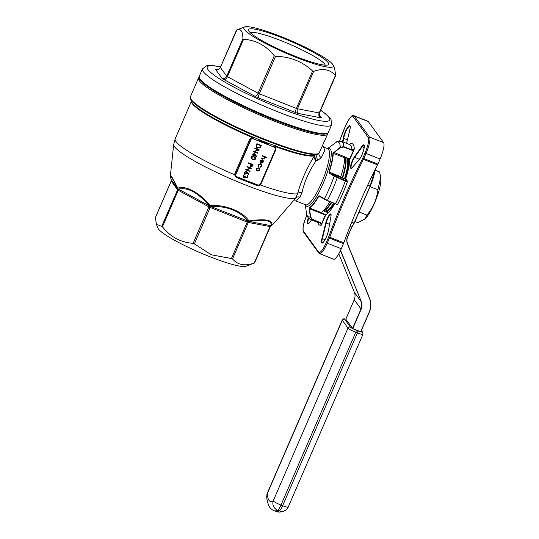 <?xml version="1.0" encoding="UTF-8"?>
<svg xmlns="http://www.w3.org/2000/svg" width="539" height="539" viewBox="0 0 539 539"><rect width="100%" height="100%" fill="white"/><g stroke="black" fill="none" stroke-linecap="round" stroke-linejoin="round"><path stroke-width="0.81" d="M254.516 262.985L245.993 266.266A48.436 6.677 -156.6 0 1 209.853 256.705A48.436 6.677 -156.6 0 1 157.947 228.165L156.404 224.379L161.754 226.34L177.526 189.896L171.321 181.084M281.048 36.578A48.766 6.724 23.4 0 0 244.666 26.95A48.766 6.724 23.4 0 0 285.946 53.159A48.766 6.724 23.4 0 0 333.304 65.307A48.766 6.724 23.4 0 0 281.048 36.578M295.392 56.312A43.686 6.023 23.4 0 0 327.981 64.936A43.686 6.023 23.4 0 0 291.006 41.463A43.686 6.023 23.4 0 0 248.58 30.575A43.686 6.023 23.4 0 0 295.392 56.312M333.675 152.274L345.034 156.997L344.792 157.873L333.25 153.319A32.899 7.405 111.6 0 1 329.268 172.103L329.619 172.945L334.524 175.983L346.82 181.185L345.351 179.157L329.248 173.14L328.931 172.022A32.724 7.364 -68.4 0 0 332.9 153.332L340.304 147.201L343.842 146.682L351.933 149.876L354.332 148.744L353.779 150.448L351.832 150.246L343.747 147.053L340.56 147.545L332.9 153.332M328.931 172.022L340.803 176.664A32.899 7.405 -68.4 0 0 344.792 157.873M340.803 176.664L340.715 177.331L345.351 179.157A0.364 0.35 -36 0 0 345.822 178.955L345.62 179.089A32.899 7.405 111.6 0 0 349.764 159.557L344.92 157.294M334.854 203.607A32.899 7.405 111.6 0 1 325.947 214.596L321.237 225.221L320.361 222.823L312.276 219.629L310.161 216.86L309.359 207.724A32.724 7.364 -68.4 0 0 318.495 196.142L319.411 195.866L319.553 196.209L318.771 196.351A32.899 7.405 111.6 0 1 309.588 207.993L321.129 212.555A32.899 7.405 -68.4 0 0 329.888 201.647M321.129 212.555L320.718 213.195L309.615 208.809L310.558 216.873L312.452 219.366L320.543 222.567L321.635 223.618L325.374 214.98L320.718 213.195M350.182 143.9L349.42 144.486M345.822 178.955L347.298 180.983L347.278 182.014L334.153 176.192L329.248 173.14M319.411 195.866L327.409 200.441L337.495 204.604L336.942 204.908A0.364 0.35 144 0 0 336.909 204.564L336.909 204.564A0.364 0.35 144 0 0 336.848 204.497M325.428 214.562L320.934 212.777L325.947 214.596M368.272 121.531L354.197 115.973A14.62 3.288 111.6 0 0 353.813 115.663L367.894 121.228A14.62 3.288 111.6 0 1 368.272 121.531L383.586 142.599A14.62 3.288 111.6 0 1 380.103 159.012L377.9 164.105A3.658 0.822 111.6 0 1 377.529 164.9L363.448 159.335A173.646 39.071 -68.4 0 0 329.74 237.241L343.821 242.799A173.646 39.071 111.6 0 1 377.529 164.9M246.411 171.267L248.903 174.367L248.54 174.575L247.266 172.716L245.252 173.976L244.625 173.504L244.504 172.076L246.411 171.267M247.34 172.069L248.903 174.367M248.459 163.236L248.627 162.839L253.013 164.57L252.137 166.41L250.669 166.814L250.116 166.41L250.48 164.031L248.459 163.236M253.303 154.787L254.199 152.699L256.611 156.559L253.579 155.36L253.357 155.865L252.912 155.69L253.128 155.178L252.117 154.781L252.286 154.39L253.303 154.787M257.501 148.131L256.396 147.309L256.335 145.038L256.921 143.677L261.307 145.409L260.162 147.632L257.501 148.131L256.382 147.288M260.58 163.735L261.348 164.328L261.489 166.201L260.101 167.373L261.105 166.012L260.991 164.55L260.445 164.146L258.579 165.015L258.275 166.652L258.188 164.853L260.58 163.735M262.102 155.953L262.271 155.562L266.771 157.334L266.596 157.732L264.703 156.984L264.831 158.466L262.688 159.025L261.051 158.378L261.226 157.981L263.477 158.823L264.467 158.237L264.097 156.815L262.102 155.953M264.326 157.038L262.116 155.933M267.176 143.677L267.041 144.183L259.407 141.144L259.67 140.578L268.456 144.048L268.314 144.661L268.772 143.522L275.84 145.975A0.916 0.627 130.7 0 0 275.166 147.403A1.826 1.765 -36 0 1 275.389 147.652L253.054 138.766A1.644 1.59 144 0 0 250.918 139.675L235.819 174.562A1.644 1.59 144 0 0 236.661 176.651L256.611 184.695M262.062 160.164L260.344 160.824L260.169 162.556L259.96 160.763L262.304 159.793L263.214 160.588L263.268 162.077L262.075 163.122L260.815 163.034L262.062 160.164L260.371 160.865L260.532 162.313L260.108 162.475M263.093 160.393L263.268 162.077M258.888 167.683L259.838 168.572L259.838 170.007L258.781 171.018L257.453 171.011L256.692 170.432L256.524 168.7L258.888 167.683M259.657 168.269L259.838 170.007M258.242 149.943L254.799 148.582L254.974 148.185L259.353 149.916L254.61 151.54L258.06 152.908L257.891 153.298L253.505 151.567L258.242 149.943L254.812 148.555M252.623 159.537L251.147 158.533L250.979 157.105C251.753 156.115 252.73 155.933 253.916 156.546L255.419 157.529L255.587 158.931C254.812 159.935 253.829 160.137 252.623 159.537L251.134 158.513M250.339 168.202L246.896 166.841L247.071 166.45L251.45 168.181L246.707 169.805L250.157 171.166L249.988 171.564L245.609 169.832L250.339 168.202L246.909 166.82M247.125 175.444L247.684 177.196L245.986 178.032L245.306 177.163L243.837 177.446L243.204 176.947L243.082 175.364L245.009 174.407L243.527 175.552L243.972 177.035L245.481 176.051L245.932 176.226L246.161 177.634L247.233 177.021L247.125 175.444L247.556 175.855M247.098 175.404L247.65 177.156L245.986 178.032L245.279 177.122L244.726 177.493M243.581 176.725L243.972 177.035M171.382 179.81L177.547 188.522C171.537 175.977 169.421 173.073 171.213 179.804L170.398 175.525L172.547 177.978L177.83 188.232C185.389 184.985 200.097 192.888 210.042 205.575C224.918 204.321 242.685 211.328 248.93 220.943C265.633 218.511 273.233 219.973 271.73 225.329L274.789 222.378L294.011 200.084L295.722 197.928L297.568 193.73C300.964 181.286 306.469 168.835 314.082 156.384L313.961 155.879A67.631 9.325 -156.6 0 1 275.759 146.763L275.995 149.33L260.896 184.217L260.418 184.985L257.467 185.76A67.543 9.311 -156.6 0 1 256.84 185.531L236.884 177.648A67.543 9.311 -156.6 0 1 236.223 177.365L234.532 174.757L234.748 173.888L249.847 139.001L252.784 136.866L259.946 140.039L259.67 140.578A67.631 9.325 -156.6 0 0 268.456 144.048L268.772 143.522A67.894 9.358 23.4 0 1 259.946 140.039L259.407 141.144L252.111 138.395L250.635 139.446L235.536 174.34L235.799 176.186A1.826 1.765 -36 0 1 235.624 174.461L250.723 139.567L249.847 139.001M274.789 222.378L271.555 225.511A1.826 1.395 -130.4 0 0 271.73 225.329A1.826 1.718 23.5 0 1 271.009 225.774L271.178 225.72A1.826 1.395 -130.4 0 0 271.555 225.511A1.826 1.826 0 0 1 271.137 225.78L270.288 226.649L254.576 262.958M313.961 155.879A0.916 0.889 76.7 0 1 314.453 155.4L319.007 153.325L327.678 133.915A70.373 9.702 -156.6 0 1 327.126 134.561A70.373 9.702 -156.6 0 1 256.544 113.695A70.373 9.702 -156.6 0 1 198.507 78.02L199.039 77.266M275.84 145.975L276.096 146.251A67.894 9.358 23.4 0 0 314.453 155.4L316.07 160.804C308.988 171.261 304.313 181.832 302.042 192.517L300.021 197.186L295.648 200.872L305.633 204.813A30.157 6.785 -68.4 0 0 321.392 183.199A30.157 6.785 -68.4 0 0 327.793 148.717L323.629 147.073M236.857 29.982L220.37 67.496L226.717 76.228L242.914 38.795C242.833 31.174 240.717 28.264 236.567 30.069L244.666 26.95M242.914 38.795L243.601 39.259L227.404 76.693L258.087 93.213L274.284 55.78C266.165 45.606 255.937 40.102 243.601 39.259M274.284 55.78L275.537 56.359L259.34 93.793L296.389 108.427L312.586 71C302.264 61.406 289.915 56.528 275.537 56.359M312.586 71L313.671 71.343L297.474 108.777L319.189 112.954L335.386 75.527C330.218 69.43 322.982 68.035 313.671 71.343M333.304 65.307L334.679 68.669L335.669 75.44M209.119 205.655A1.826 0.957 -61.9 0 1 208.896 206.882A1.826 0.957 -61.7 0 0 209.105 205.642C197.84 192.45 187.619 186.952 178.449 189.142L209.496 205.972L247.785 221.037C239.606 210.864 227.269 205.992 210.756 206.403A1.826 0.411 -68.3 0 0 210.149 207.461L194.377 243.904L211.355 254.799L231.426 258.538L247.199 222.095L209.119 207.023L177.526 189.896A1.826 1.765 -36 0 0 177.547 188.522L178.449 189.142A1.826 0.957 -61.7 0 1 178.227 190.368M194.377 243.904L193.124 243.325L208.896 206.882M178.443 189.135A1.826 0.957 -61.5 0 1 178.214 190.361L162.441 226.804C170.573 236.992 180.801 242.496 193.124 243.325M162.441 226.804L161.754 226.34M171.186 181.171L171.186 181.165A1.826 1.765 -36 0 0 171.213 179.804A1.826 1.826 0 0 0 171.207 179.864A1.826 1.63 -15.9 0 1 171.193 179.804L171.213 179.804A1.826 1.765 -35.4 0 1 171.186 181.165L155.414 217.615L156.404 224.379M271.056 225.787A1.826 1.779 6.7 0 0 270.302 226.616L248.284 222.445L232.518 258.888C237.672 264.979 244.915 266.374 254.226 263.066L269.999 226.623A1.826 1.536 100.6 0 1 270.901 225.666C272.37 220.431 265.141 219.043 249.207 221.489L271.178 225.72M232.518 258.888L231.426 258.538M199.632 78.492A69.457 9.574 23.4 0 0 274.23 119.961M249.193 221.489A1.826 1.536 101.2 0 0 248.284 222.445L247.199 222.095A1.826 0.411 -68.6 0 1 247.785 221.037L248.142 221.286A1.826 1.253 -35.5 0 0 248.93 220.943A1.826 0.586 -99.7 0 1 248.796 221.495L249.207 221.489A1.826 1.536 100.9 0 0 248.297 222.445M177.998 190.267A1.826 1.206 -66.3 0 0 178.106 189.068A1.826 1.556 71.2 0 1 177.83 188.232A1.826 1.011 154.7 0 0 177.702 188.791A1.826 1.644 -37.2 0 1 177.587 189.984M247.455 222.216A1.826 0.707 -64.5 0 1 248.142 221.286L248.796 221.495A1.826 1.334 97.2 0 0 248.102 222.425M209.873 207.367L210.244 206.316A1.826 0.633 -93.5 0 1 210.042 205.575L209.496 205.972A1.826 0.674 -58 0 1 209.119 207.023M210.742 206.403L210.756 206.403A1.826 0.411 -68.4 0 0 210.17 207.468M155.434 217.439L171.146 181.131L171.207 179.864A1.826 1.819 -29.7 0 1 171.153 181.131M177.553 188.529A1.826 1.765 -36.6 0 1 177.526 189.896M270.127 226.663A1.826 1.684 107.4 0 1 271.009 225.774M269.999 226.623L269.992 226.623A1.826 1.536 100.9 0 1 270.901 225.666M247.772 221.03A1.826 0.411 -68.4 0 0 247.179 222.088M322.268 145.442L323.609 147.059L324.754 150.583L321.352 157.644L317.774 160.305L316.07 160.804C314.56 159.207 313.9 157.732 314.082 156.384A0.916 0.721 -166.9 0 1 314.432 156.101M235.395 174.919L234.532 174.757A67.631 9.325 23.4 0 1 175.148 138.9L173.673 144.533A66.809 9.21 -156.6 0 0 204.968 166.666A66.809 9.21 -156.6 0 0 267.836 193.002A66.809 9.21 -156.6 0 0 295.722 197.928A4.568 3.746 -143.3 0 1 300.021 197.186M321.352 157.644A4.568 3.039 28.3 0 1 319.007 153.325A70.373 9.702 23.4 0 1 248.425 132.459A70.373 9.702 23.4 0 1 190.388 96.784L198.507 78.02M260.169 184.769L260.418 184.985A67.631 9.325 23.4 0 0 297.568 193.73A4.568 3.119 -165 0 1 302.042 192.517M317.774 160.305A4.568 2.331 69.1 0 1 317.828 154.147A70.104 9.668 -156.6 0 1 250.709 134.117A70.104 9.668 -156.6 0 1 190.476 98.987L190.388 96.784M260.889 141.191L260.633 141.764M236.574 176.779L250.116 182.074L249.867 182.452M244.693 179.824L244.47 180.316M275.759 146.763A0.916 0.384 -37.1 0 0 275.328 147.565A0.916 0.701 142.7 0 1 276.096 146.251A0.916 0.371 -70.2 0 0 275.759 146.763M250.163 181.98L258.194 185.153A1.644 1.59 144 0 0 260.33 184.25L275.429 149.357A1.644 1.59 144 0 0 274.587 147.275L275.072 145.577M257.467 185.76A0.916 0.357 110 0 1 257.938 185.221M256.84 185.531A0.916 0.344 110.1 0 1 257.346 184.992M236.884 177.648L237.2 177.028M236.223 177.365L236.52 176.758M253.054 138.766L253.741 137.155M250.918 139.675L250.723 139.567A1.826 1.765 -36 0 1 252.474 138.435L252.784 136.866M191.439 101.359A67.631 9.325 -156.6 0 0 252.023 137.384L252.111 138.395A0.916 0.404 89.7 0 0 252.4 137.728A0.916 0.404 89.7 0 0 252.272 136.839A67.894 9.358 23.4 0 1 191.628 101.817L190.476 98.987M266.731 157.321L266.596 157.732M266.569 157.691L264.703 156.984M264.669 156.943L264.831 158.466M264.804 158.426L262.661 158.985L261.065 158.351M263.241 162.044L262.075 163.122M262.048 163.088L260.788 162.994M262.924 160.999L262.405 160.319L262.897 160.959L262.405 160.319L261.348 162.758L262.864 161.943L262.432 160.359L261.381 162.798M261.327 164.307L261.489 166.201M261.455 166.16L260.067 167.333M260.991 164.55L260.445 164.146M260.418 164.105L258.579 165.015M258.545 164.974L258.632 166.403M258.605 166.369L258.248 166.612M259.811 169.967L258.781 171.018M258.754 170.984L257.453 171.011M257.426 170.971L256.679 170.412M256.887 168.815L257.009 170.122L257.622 170.614L259.448 169.852L259.299 168.518L258.686 168.04L256.887 168.815L257.009 170.122M258.686 168.04L256.914 168.855M259.266 168.478L258.72 168.08M261.267 145.395L260.162 147.632M260.128 147.592L257.467 148.09M256.524 146.015L256.827 147.113L257.669 147.733L259.845 147.241L260.687 145.624L257.17 144.209L256.524 146.015L256.813 147.1M260.687 145.624L257.204 144.25L256.551 146.056M259.293 149.963L254.61 151.54M258.026 152.887L257.891 153.298M257.864 153.258L253.519 151.547M254.199 152.705L256.645 156.478M256.584 156.519L253.579 155.36M253.552 155.32L253.357 155.865M253.33 155.825L252.919 155.663M252.131 154.76L253.128 155.178M254.314 153.655L253.721 154.922L255.654 155.717L254.314 153.655L253.748 154.962M255.405 157.509L255.587 158.931M255.56 158.89C254.785 159.894 253.802 160.096 252.596 159.497M251.396 157.26L251.767 158.54L252.798 159.14L255.129 158.762L254.994 157.738L253.721 156.903L251.396 157.26L251.74 158.5M254.967 157.705L253.748 156.943L251.423 157.3M252.973 164.557L252.137 166.41M252.111 166.369L250.669 166.814M250.642 166.773L250.103 166.389M248.472 163.209L250.48 164.031M250.561 164.941L250.837 166.416L252.393 164.786L250.904 164.173L250.81 166.376M250.837 166.416L250.5 166.147M250.904 164.173L250.588 164.974M252.393 164.786L250.931 164.213M251.39 168.222L246.707 169.805M250.123 171.153L249.988 171.564M249.961 171.523L245.616 169.805M248.877 174.326L248.513 174.535M247.111 173.187L247.266 172.716M247.084 173.147L245.252 173.976M245.225 173.942L244.612 173.484M246.606 171.941L246.202 171.618L244.915 172.231L245.373 173.538M244.915 172.231L245.4 173.571L245.016 173.275M245.4 173.571L246.7 172.925L246.229 171.658L244.942 172.271M246.202 171.618L246.592 171.921M245.959 177.991L245.279 177.122M244.699 177.452L243.837 177.446M243.81 177.405L243.19 176.927M244.962 174.4L244.834 174.804M244.807 174.764L244.079 174.906M244.052 174.872L243.527 175.552M243.5 175.512L243.938 176.994M245.899 176.186L246.134 177.601M351.832 150.246L351.933 149.876A42.042 9.459 -68.4 0 0 349.649 144.573L341.564 141.38L337.751 141.218L328.777 147.673A32.724 7.364 -68.4 0 0 327.645 148.468L328.824 147.639A0.364 0.344 60.1 0 0 328.777 147.673M347.298 180.983A0.364 0.35 -36 0 1 346.82 181.185L347.278 182.014A43.868 9.87 111.6 0 1 337.495 204.604L327.254 200.602L319.553 196.209M309.359 207.724A0.364 0.344 60.1 0 0 309.588 207.993L309.615 208.809L309.218 208.795M343.821 242.799A3.658 0.822 111.6 0 1 343.478 243.641L341.281 248.735A14.62 3.288 111.6 0 1 333.634 259.212L319.56 253.647A14.62 3.288 111.6 0 0 327.2 243.17L341.281 248.735M322.026 223.826L321.635 223.618L321.237 225.221A43.868 9.87 111.6 0 1 317.788 222.391M305.33 204.692L306.401 212.858A40.297 9.069 -68.4 0 0 310.161 216.86L310.558 216.873M319.438 196.156L324.458 199.248M334.524 175.983L334.153 176.192A40.297 9.069 -68.4 0 1 324.323 198.898L327.409 200.441A42.042 9.459 111.6 0 0 337.273 177.648L337.32 177.338M345.405 180.538L345.358 180.841A42.042 9.459 -68.4 0 1 335.494 203.634L336.754 204.443M328.851 147.625A0.364 0.344 60.1 0 0 328.824 147.639L337.751 141.218M349.11 144.587L350.478 143.435A43.868 9.87 111.6 0 1 354.332 148.744L349.44 159.079M336.43 141.872A40.297 9.069 -68.4 0 1 340.304 147.201L340.56 147.545M341.2 175.411A21.931 4.932 111.6 0 1 340.695 177.237M333.58 203.102A29.247 6.583 -68.4 0 1 324.781 211.396L328.743 209.786L333.823 203.203A28.877 6.495 111.6 0 1 326.708 211.106M347.487 158.527A28.877 6.495 111.6 0 1 344.697 178.894L347.77 166.228L347.547 158.385M340.567 250.318L361.292 301.517A10.234 9.87 -36 0 1 361.164 309.17L352.762 328.588L345.822 319.182M352.762 328.588L360.712 331.728L369.114 312.31A19.006 18.333 144 0 0 369.356 298.101L347.5 244.106A10.234 9.87 -36 0 1 347.628 236.453L351.664 227.141L350.02 226.495M351.927 226.906L347.77 236.48A10.052 9.695 144 0 0 347.642 243.999L369.491 297.986A19.195 18.515 -36 0 1 369.249 312.337L360.712 331.728M370.118 186.406L358.981 212.144M364.499 219.434L366.931 215.101C373.136 207.697 376.788 199.255 377.886 189.775L380.682 177.472L380.797 178.665A23.763 5.343 111.6 0 1 374.497 203.21A23.763 5.343 111.6 0 1 364.795 219.178L357.707 222.614L354.925 221.516M366.931 215.101L359.136 212.022M380.682 177.472L379.624 171.968L375.003 170.142M377.886 189.775L370.091 186.696M325.206 65.165A40.977 5.653 23.4 0 0 289.793 44.259A40.977 5.653 23.4 0 0 250.318 32.758M375.016 169.92A18.097 4.069 111.6 0 1 370.253 186.083L354.116 223.355L351.623 222.452M354.096 223.375L351.778 226.906L354.069 223.139L370.118 186.056L367.726 185.113M342.588 141.784L343.175 138.422A8.59 1.934 111.6 0 1 348.079 126.739A8.59 1.934 111.6 0 1 349.811 130.014L346.537 143.347L349.811 130.014M311.529 219.919L309.932 222.169A8.59 1.934 111.6 0 1 308.288 217.817M321.911 238.642L325.738 223.018A6.764 1.523 111.6 0 1 329.376 214.866A6.764 1.523 111.6 0 1 330.959 216.395L328.541 230.234A8.59 1.934 111.6 0 1 323.636 241.923A8.59 1.934 111.6 0 1 321.911 238.642L322.376 238.622A8.226 1.853 -68.4 0 0 322.389 242.887L323.892 241.546C326.061 238.278 327.604 234.532 328.514 230.301L328.541 230.234M358.907 160.063L352.014 167.75A6.764 1.523 111.6 0 1 350.781 165.406A6.764 1.523 111.6 0 1 354.278 157.065L361.784 146.493A8.59 1.934 111.6 0 1 364 148.643A8.59 1.934 111.6 0 1 358.907 160.063L359.062 159.881M353.779 150.448L349.764 159.557M336.942 204.908L336.525 204.328M339.563 140.982A174.555 39.273 111.6 0 0 343.033 131.732A2.742 0.62 111.6 0 1 343.282 131.098L345.486 126.011A13.711 3.086 -68.4 0 1 353.005 116.478L368.319 137.539A13.711 3.086 -68.4 0 1 365.058 152.928L362.855 158.015A2.742 0.62 111.6 0 1 362.572 158.614A174.555 39.273 111.6 0 0 328.682 236.924A2.742 0.62 111.6 0 1 328.433 237.558L326.23 242.651A13.711 3.086 -68.4 0 1 318.711 252.185L303.396 231.116A13.711 3.086 -68.4 0 1 306.664 215.728L306.907 215.169M308.638 218.207A8.226 1.853 -68.4 0 0 308.355 223.577L309.932 222.169M330.933 216.543L330.919 214.414A6.401 1.442 -68.4 0 0 328.554 216.988A6.401 1.442 -68.4 0 0 326.203 222.998L329.558 224.325M352.014 167.75L358.967 159.948C362.713 154.585 362.72 152.665 363.892 149.081L364.027 145.348A8.226 1.853 -68.4 0 0 362.067 146.891L354.568 157.469A6.401 1.442 -68.4 0 0 351.637 163.869A6.401 1.442 -68.4 0 0 351.381 168.161L352.176 167.562M354.278 157.065L359.425 159.382M349.784 130.108L349.784 130.061C350.289 127.278 350.357 125.937 349.986 126.038A8.226 1.853 -68.4 0 0 346.611 129.98A8.226 1.853 -68.4 0 0 343.653 138.348L347.392 139.823M343.175 138.422L343.653 138.348L343.026 141.959M380.103 159.012L366.021 153.453L363.825 158.54L377.9 164.105M341.564 141.38A42.042 9.459 111.6 0 1 343.842 146.682L343.747 147.053M312.452 219.366L312.276 219.629A42.042 9.459 111.6 0 1 310.666 219.582L318.758 222.775A42.042 9.459 -68.4 0 0 320.361 222.823L320.543 222.567M274.587 147.275L267.007 144.277M328.392 132.257C329.113 132.547 327.773 133.173 324.377 134.144C320.867 134.326 315.376 133.429 307.917 131.442C298.39 128.895 287.172 125.075 274.25 119.981C257.285 113.244 241.64 106.068 227.323 98.462C216.745 92.789 208.977 87.924 204.018 83.868C197.921 78.29 199.349 78.802 199.228 76.363A70.373 9.702 23.4 0 0 274.728 119.328A70.373 9.702 23.4 0 0 328.392 132.257L331.626 124.778A70.373 9.702 -156.6 0 1 277.962 111.849A70.373 9.702 -156.6 0 1 202.462 68.884L206.821 65.65L208.836 65.394L213.619 65.63L220.579 66.897M319.209 114.564L321.345 117.502A5.484 0.755 -156.6 0 1 320.496 117.758L298.781 113.574A5.484 0.755 -156.6 0 1 295.513 112.53L258.471 97.896A5.484 0.755 -156.6 0 1 254.704 96.164L224.022 79.644A5.484 0.755 -156.6 0 1 221.967 78.243L215.62 69.511A5.484 0.755 -156.6 0 1 216.476 69.261L217.695 69.497M220.539 66.991A66.715 9.197 23.4 0 0 225.006 82.177A66.715 9.197 23.4 0 0 306.509 117.441A66.715 9.197 23.4 0 0 320.638 110.306M221.967 78.243A3.658 3.524 -36 0 0 226.717 76.228L227.404 76.693A3.658 1.913 -61.7 0 1 224.022 79.644M254.704 96.164A3.658 1.913 -61.7 0 0 258.087 93.213L259.34 93.793A3.658 0.822 111.6 0 0 258.471 97.896M295.513 112.53A3.658 0.822 111.6 0 1 296.389 108.427L297.474 108.777A3.658 3.072 100.9 0 0 298.781 113.574M320.496 117.758A3.658 3.072 100.9 0 1 319.189 112.954L319.472 112.873M220.417 67.395L220.37 67.496A3.658 3.524 -36 0 1 215.62 69.511M321.345 117.502A3.658 3.524 -36 0 1 319.829 116.33C319.27 116.242 319.162 115.11 319.492 112.941L335.649 75.615M217.177 69.518A3.658 3.072 100.9 0 1 216.476 69.261M275.429 149.357L275.389 147.652A1.826 1.765 -36 0 1 275.57 149.384L260.472 184.277A1.826 1.765 -36 0 1 258.107 185.288L260.33 184.25M234.748 173.888L235.819 174.562M238.056 177.365L236.567 176.779A1.826 1.765 -36 0 1 235.799 176.186L236.661 176.651M275.995 149.33L275.631 149.222M260.896 184.217L260.546 184.116M327.678 148.67A31.026 6.98 111.6 0 1 322.935 183.947A31.026 6.98 111.6 0 1 318.92 192.362A31.026 6.98 111.6 0 1 305.512 204.766M321.513 197.436L318.495 196.142M345.014 157.051L350.04 159.093M353.005 116.478A0.916 0.883 -36 0 1 354.197 115.973L369.505 137.041L383.586 142.599M343.478 243.641L329.403 238.083L327.2 243.17L326.23 242.651M325.516 214.576L325.765 215.189M327.261 200.609L335.339 203.796M325.738 223.018L326.203 222.998L322.376 238.622L325.064 239.687M361.784 146.493L364.155 147.72M368.319 137.539A0.916 0.883 -36 0 1 369.505 137.041A14.62 3.288 111.6 0 1 366.021 153.453L365.058 152.928M362.855 158.015L363.825 158.54A3.658 0.822 -68.4 0 1 363.448 159.335A0.916 0.337 -153.1 0 1 362.572 158.614M328.682 236.924L329.74 237.241A3.658 0.822 -68.4 0 1 329.403 238.083L328.433 237.558M303.396 231.116A0.916 0.883 -36 0 0 303.484 231.979L318.798 253.047A0.916 0.883 -36 0 1 318.711 252.185M310.033 222.028L311.508 219.912M328.514 230.301L330.959 216.395M342.211 177.91A28.877 6.495 -68.4 0 0 344.899 157.354L349.582 159.227M323.838 210.25A28.877 6.495 -68.4 0 0 331.323 202.213M331.754 202.381A29.247 6.583 111.6 0 1 323.339 210.776M345.593 157.617A29.247 6.583 111.6 0 1 342.622 178.072M344.448 178.793A29.247 6.583 -68.4 0 0 347.412 158.331M334.241 203.365A29.247 6.583 111.6 0 1 325.441 211.659L325.125 211.497M348.073 158.594A29.247 6.583 111.6 0 1 345.108 179.056M325.441 211.659L327.267 212.379A29.247 6.583 -68.4 0 0 328.723 212.305M338.782 253.808L354.345 292.266A10.052 9.695 -36 0 1 354.217 299.778L345.816 319.196L354.217 299.778C355.262 297.245 355.309 294.745 354.345 292.259L338.782 253.808M352.567 328.48L360.968 309.063A10.052 9.695 144 0 0 361.096 301.55L354.345 292.266M361.292 301.517L340.453 250.554M361.164 309.17L354.217 299.778M350.114 226.252L351.799 227.175L354.211 223.173L351.718 222.209M375.029 169.886L370.118 186.056A18.279 4.11 -68.4 0 0 374.874 170.203M345.856 319.095A5.484 0.755 23.4 0 0 344.697 319.283L350.37 327.085A5.484 0.755 23.4 0 0 356.191 330.218L357.849 330.872A5.484 0.755 23.4 0 0 361.965 331.667L361.292 330.737M273.219 500.886L347.992 328.089L342.326 320.287L267.546 493.084A47.526 10.692 -68.4 0 0 273.219 500.886A7.31 1.011 -156.6 0 0 280.981 505.063L282.638 505.717L357.411 332.927L355.753 332.267L280.981 505.063A7.31 1.644 -68.4 0 1 277.625 510.238A54.837 12.336 111.6 0 1 274.115 510.723L275.773 511.376A54.837 12.336 -68.4 0 0 279.283 510.891L277.625 510.238A7.31 6.899 -117.4 0 1 273.219 500.886M288.21 507.058A7.31 1.011 -156.6 0 1 282.638 505.717A7.31 1.644 -68.4 0 1 279.283 510.891A7.31 6.899 62.6 0 0 284.868 510.649A7.31 7.31 0 0 0 288.21 507.058L362.99 334.268A7.31 1.011 -156.6 0 1 357.411 332.927A1.826 0.411 111.6 0 0 357.849 330.872M356.191 330.218A1.826 0.411 111.6 0 1 355.753 332.267A7.31 1.011 -156.6 0 1 347.992 328.089A1.826 1.765 144 0 1 350.37 327.085M344.697 319.283A1.826 1.765 144 0 0 342.326 320.287A7.31 1.011 -156.6 0 1 342.238 320.004L267.465 492.794A7.31 7.31 0 0 0 266.866 495.59C266.407 497.362 267.041 500.765 268.779 505.804C269.837 507.96 271.616 509.604 274.115 510.723M266.866 495.59A7.31 6.124 -179.2 0 1 267.546 493.084A7.31 1.011 -156.6 0 1 267.465 492.794M362.99 334.268L362.727 332.253A1.826 1.765 144 0 0 361.965 331.667M354.204 223.166L370.259 186.09M351.799 227.175L347.628 236.453M347.77 236.486C346.718 239.013 346.678 241.512 347.642 243.999L347.5 244.106M347.642 243.999L369.356 298.101M369.498 297.993C371.337 302.743 371.256 307.526 369.249 312.344L369.114 312.31M175.148 138.9L191.419 101.312M170.398 175.525L173.673 144.533M327.678 133.915L327.867 133.012M199.228 76.363L202.462 68.884M331.626 124.778L331.007 119.388L329.814 117.745L326.364 114.423L320.678 110.212M217.224 69.531L217.15 69.518C217.345 68.965 217.54 70.939 220.35 67.429L236.506 30.096M293.142 200.966L295.648 200.872M275.57 149.391L260.472 184.284M306.401 212.858C306.731 216.132 308.153 218.376 310.666 219.582M318.798 253.047L319.56 253.647M353.813 115.663C352.162 114.477 349.38 117.913 345.479 125.971L339.543 140.982M303.484 231.979C302.426 228.071 303.484 222.647 306.651 215.694L306.893 215.135M324.781 211.396L323.299 210.81M327.267 212.379L328.608 212.427M284.868 510.649C281.54 512.245 278.508 512.488 275.773 511.376M345.87 319.054L343.66 318.852L342.238 320.004M362.727 332.253L361.413 330.454M360.847 331.761L369.249 312.344"/></g></svg>
